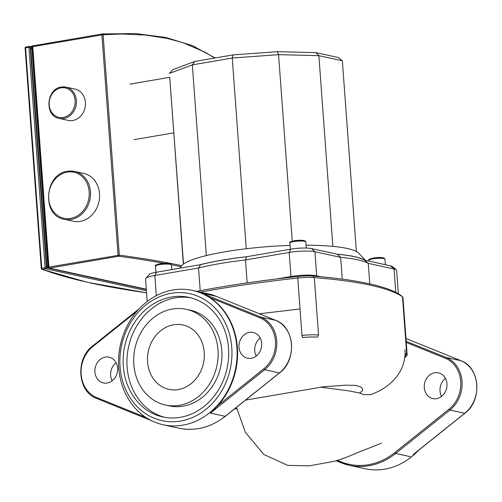 <?xml version="1.0" encoding="UTF-8"?>
<svg xmlns="http://www.w3.org/2000/svg" width="502" height="502" viewBox="0 0 502 502"><rect width="100%" height="100%" fill="white"/><g stroke="black" fill="none" stroke-linecap="round" stroke-linejoin="round"><path stroke-width="0.75" d="M320.395 387.155L348.752 390.87L359.589 392.997L362.312 390.851L362.808 389.885L362.03 387.927L360.185 386.785L355.981 385.379M359.589 392.997L363.818 394.697L370.702 394.547C390.663 387.883 406.676 370.821 404.951 349.568M404.876 356.15A281.126 47.621 -4.2 0 1 405.02 356.251A16.955 2.874 -4.2 0 1 405.208 357.324A16.955 2.874 -4.2 0 1 404.694 357.738M405.208 357.324L406.927 355.391A18.838 3.188 175.8 0 0 407.166 354.82A18.838 3.188 175.8 0 0 406.72 354.199A283.009 47.935 175.8 0 0 405.045 353.113M302.524 337.564A16.955 2.874 -4.2 0 1 317.421 337.162L318.532 334.978A18.838 3.188 175.8 0 0 301.978 335.43L302.524 337.564M200.417 292.145A283.009 47.935 -4.2 0 1 297.761 278.039A18.838 3.188 -4.2 0 1 314.315 277.587A283.009 47.935 -4.2 0 1 402.504 296.807A18.838 3.188 -4.2 0 1 402.629 296.902A18.838 3.188 -4.2 0 1 402.949 297.429L407.166 354.82M400.747 295.333A16.955 2.874 175.8 0 0 400.646 295.239A16.955 2.874 175.8 0 0 400.533 295.151A281.126 47.621 175.8 0 0 312.934 276.062A16.955 2.874 175.8 0 0 298.037 276.47A281.126 47.621 175.8 0 0 196.765 291.348M179.936 268.181L181.379 266.129A89.701 15.192 -4.2 0 1 183.531 264.065A89.701 15.192 -4.2 0 1 206.347 255.574A89.701 15.192 -4.2 0 1 246.256 248.728A89.701 15.192 -4.2 0 1 290.037 245.434M199.928 264.749A97.237 16.472 -4.2 0 1 244.932 256.892A97.237 16.472 -4.2 0 1 247.367 256.61L246.658 256.735A97.005 16.434 175.8 0 0 200.637 264.629L156.455 272.203A15.066 2.554 175.8 0 0 149.245 274.519L145.806 278.384A18.838 3.188 -4.2 0 1 154.823 275.491L198.547 267.993A100.77 17.068 -4.2 0 1 245.472 259.942L246.658 256.735M306.069 245.189A89.701 15.192 -4.2 0 1 332.87 246.369A89.701 15.192 -4.2 0 1 356.364 251.489A89.701 15.192 -4.2 0 1 358.597 253.115L365.506 260.381M337.413 254.263L336.999 254.169A97.237 16.472 -4.2 0 1 364.923 260.256L364.508 260.161A97.005 16.434 175.8 0 0 337.413 254.263L340.657 257.35A100.77 17.068 -4.2 0 1 368.28 263.368L364.508 260.161M292.258 241.173L278.56 54.662L318.864 55.672L342.358 60.792L356.364 251.489M233.016 54.894L194.845 61.445L192.341 64.883L232.25 58.031L278.56 54.662L277.317 51.675L233.016 54.894L232.25 58.031L246.256 248.728M332.87 246.369L318.864 55.672L315.865 52.641L277.317 51.675M369.792 283.887L368.28 263.368L394.026 268.978A18.838 3.188 -4.2 0 1 396.298 269.85L392.332 266.531A15.066 2.554 175.8 0 0 390.512 265.834L364.923 260.256M336.999 254.169L311.409 248.59A15.066 2.554 175.8 0 0 290.834 249.155L247.367 256.61M133.978 139.675L173.799 132.842L183.355 264.19M129.899 84.129L169.72 77.302L173.799 132.842M194.845 61.445L173.021 69.565L169.525 73.367L192.341 64.883L206.347 255.574M169.72 77.302L183.531 264.065M315.865 52.641L338.335 57.535L342.358 60.792M200.637 264.629L198.547 267.993L200.216 290.696M147.224 301.47L145.567 278.949A18.838 3.188 -4.2 0 1 145.806 278.384M396.298 269.85A18.838 3.188 -4.2 0 1 396.618 270.377L398.337 293.752M247.16 282.915L245.472 259.942L289.196 252.443A18.838 3.188 -4.2 0 1 314.917 251.74L340.657 257.35L342.257 279.125M321.06 276.759L316.687 275.811A18.838 3.188 175.8 0 0 290.965 276.508L276.809 278.936M445.45 378.395A13.184 11.282 -77.7 0 0 440.016 391.077A13.184 11.282 -77.7 0 0 441.515 396.448M446.956 383.76A13.184 11.282 102.3 0 1 432.812 398.588A13.184 11.282 102.3 0 1 424.29 387.651A13.184 11.282 102.3 0 1 438.428 372.823A13.184 11.282 102.3 0 1 446.956 383.76M405.961 338.455A68.749 58.816 102.3 0 1 406.294 338.618M418.404 450.432A68.749 58.816 102.3 0 1 411.408 456.902A68.749 58.816 102.3 0 1 365.142 468.768L349.417 465.341A68.749 58.816 -77.7 0 0 395.676 453.475A0.941 0.333 -128.7 0 1 394.773 452.616A67.808 58.006 102.3 0 1 341.071 461.827L337.4 460.34M415.38 452.754L464.733 413.272A0.941 0.333 -128.7 0 0 464.89 413.253A0.941 0.333 -128.7 0 0 464.946 413.102M117.587 368.104A13.184 11.282 -77.7 0 0 109.059 357.167A13.184 11.282 -77.7 0 0 94.922 371.995A13.184 11.282 -77.7 0 0 103.443 382.932A13.184 11.282 -77.7 0 0 117.587 368.104M112.147 380.792A13.184 11.282 102.3 0 1 110.647 375.421A13.184 11.282 102.3 0 1 116.081 362.733M261.674 343.387A13.184 11.282 -77.7 0 0 253.146 332.449A13.184 11.282 -77.7 0 0 239.008 347.271A13.184 11.282 -77.7 0 0 247.536 358.215A13.184 11.282 -77.7 0 0 261.674 343.387M256.24 356.069A13.184 11.282 102.3 0 1 254.734 350.703A13.184 11.282 102.3 0 1 260.174 338.015M204.245 352.31A32.963 28.2 -77.7 0 0 182.935 324.963A32.963 28.2 -77.7 0 0 147.582 362.03A32.963 28.2 -77.7 0 0 168.898 389.376A32.963 28.2 -77.7 0 0 204.245 352.31M218.006 349.95A48.976 41.892 -77.7 0 0 186.342 309.32A48.976 41.892 -77.7 0 0 133.821 364.389A48.976 41.892 -77.7 0 0 165.484 405.02A48.976 41.892 -77.7 0 0 218.006 349.95M186.342 309.32L190.151 310.148A48.976 41.892 102.3 0 1 221.821 350.779A48.976 41.892 102.3 0 1 169.299 405.848L165.484 405.02M228.529 348.143A61.219 52.371 -77.7 0 0 188.953 297.36A61.219 52.371 -77.7 0 0 123.297 366.196A61.219 52.371 -77.7 0 0 162.88 416.98A61.219 52.371 -77.7 0 0 228.529 348.143M164.794 417.357A61.219 52.371 102.3 0 1 127.113 367.025A61.219 52.371 102.3 0 1 190.848 297.811M209.447 412.895A68.749 58.816 102.3 0 1 163.181 424.761A68.749 58.816 102.3 0 1 119.244 372.609A68.749 58.816 102.3 0 1 146.195 302.279A68.749 58.816 102.3 0 1 192.461 290.413A68.749 58.816 102.3 0 1 236.398 342.559A68.749 58.816 102.3 0 1 209.447 412.895M146.019 304.89A64.984 55.59 -77.7 0 0 128.499 395.099A64.984 55.59 -77.7 0 0 205.807 409.45A64.984 55.59 -77.7 0 0 223.327 319.241A64.984 55.59 -77.7 0 0 146.019 304.89M216.444 296.393A0.941 0.483 112 0 0 216.406 296.375A0.941 0.483 112 0 0 216.362 296.362L201.591 293.143L209.83 297.579A68.749 58.816 -77.7 0 1 217.768 405.622L210.401 413.102L225.172 416.321A0.941 0.333 51.3 0 0 225.329 416.296A0.941 0.333 51.3 0 0 225.385 416.152M83.683 173.403A24.485 20.946 102.3 0 1 99.515 197.757A24.485 20.946 102.3 0 1 80.232 221.395A24.485 20.946 102.3 0 1 73.254 221.25L64.2 219.28A24.485 20.946 102.3 0 0 71.184 219.424A24.485 20.946 102.3 0 0 90.46 195.786A24.485 20.946 102.3 0 0 74.629 171.427L83.683 173.403M75.08 89.111A16.008 13.698 102.3 0 1 85.434 105.037A16.008 13.698 102.3 0 1 72.828 120.493A16.008 13.698 102.3 0 1 68.259 120.398L59.205 118.428A16.008 13.698 102.3 0 0 63.773 118.522A16.008 13.698 102.3 0 0 76.379 103.067A16.008 13.698 102.3 0 0 66.026 87.141L75.08 89.111M32.755 46.642A0.941 0.458 -99.7 0 1 33.069 45.814A0.941 0.458 -99.7 0 1 33.101 45.814A0.941 0.458 80.3 0 0 33.069 45.814A0.941 0.458 80.3 0 0 32.755 46.642L48.939 267.07L32.755 46.642L103.098 34.726A0.941 0.734 -94 0 0 102.251 33.948A0.941 0.458 80.3 0 0 102.22 33.954A0.941 0.458 80.3 0 0 101.9 34.776L118.089 255.204A0.941 0.458 80.3 0 0 118.635 256.233A0.941 0.722 -82.5 0 0 119.288 255.154L48.939 267.07A0.941 0.458 80.3 0 0 49.485 268.099A0.941 0.458 -99.7 0 1 48.939 267.07L48.349 267.171L32.166 46.742L32.755 46.642M146.32 289.202L49.485 268.099L146.32 289.202M181.743 265.665A682.802 115.655 175.8 0 0 119.288 255.154L103.098 34.726L122.356 34.011L145.662 35.077L167.448 38.466L182.86 42.651L204.967 52.158L214.624 58.05M25.84 47.062A0.941 0.885 -89.3 0 0 25.156 47.985M48.456 268.137L45.111 267.729A0.941 0.458 80.3 0 0 45.657 268.758A0.941 0.803 -77.7 0 0 46.397 267.692L30.208 47.263A0.941 0.822 -92.4 0 0 29.361 46.46L29.361 46.46A0.941 0.822 -92.4 0 0 29.273 46.466A0.941 0.458 80.3 0 0 29.241 46.473A0.941 0.458 80.3 0 0 28.928 47.295L30.208 47.263A850.438 416.189 -99.7 0 1 31.72 47.207M31.783 48.048L31.124 48.161L30.804 48.989L46.736 265.941A0.941 0.458 -99.7 0 0 47.282 266.976L47.872 267.102M236.844 408.854A82.598 13.993 -4.2 0 1 234.767 408.747M400.533 295.151L402.504 296.807L406.72 354.199L405.02 356.251M298.037 276.47L297.761 278.039L301.978 335.43M318.532 334.978L314.315 277.587L312.934 276.062M289.861 243.068A8.007 1.355 -4.2 0 1 293.795 241.6A8.007 1.355 -4.2 0 1 305.831 241.895C305.586 240.232 301.677 239.856 294.109 240.778C290.281 241.726 288.863 242.491 289.861 243.068L290.313 249.243M304.689 241.299A7.066 1.199 175.8 0 0 301.846 240.289A7.066 1.199 175.8 0 0 294.203 240.778M372.898 258.837A8.007 1.355 -4.2 0 1 383.829 258.543A8.007 1.355 -4.2 0 1 384.934 259.139C384.689 257.47 380.786 257.099 373.218 258.015C369.384 258.963 367.972 259.729 368.964 260.306A8.007 1.355 -4.2 0 1 372.898 258.837M383.798 258.536A7.066 1.199 175.8 0 0 380.955 257.526A7.066 1.199 175.8 0 0 373.306 258.015M171.452 264.949C171.213 263.286 167.304 262.91 159.736 263.832C155.909 264.774 154.49 265.539 155.488 266.123A8.007 1.355 -4.2 0 1 159.423 264.654A8.007 1.355 -4.2 0 1 170.354 264.353A8.007 1.355 -4.2 0 1 171.452 264.949L171.797 269.574M169.475 263.569A7.066 1.199 175.8 0 0 159.831 263.832M156.304 295.659L154.823 275.491L156.455 272.203M390.512 265.834L394.026 268.978L395.739 292.34M290.965 276.508L289.196 252.443L290.834 249.155M311.409 248.59L314.917 251.74L316.687 275.811M413.014 454.749L464.89 413.253C482.51 400.483 480.081 367.269 460.911 360.7A0.941 0.483 112 0 0 460.874 360.687A30.139 25.784 102.3 0 1 476.774 384.582A30.139 25.784 102.3 0 1 464.733 413.272L449.961 410.052A30.139 25.784 -77.7 0 0 462.003 381.363A30.139 25.784 -77.7 0 0 446.096 357.468L406.174 341.329M460.911 360.7L405.967 338.486L460.874 360.687L446.096 357.468A0.941 0.483 -68 0 0 445.312 358.252A29.198 24.974 102.3 0 1 460.717 381.401A29.198 24.974 102.3 0 1 449.052 409.193A0.941 0.333 51.3 0 0 449.961 410.052L395.676 453.475L410.454 456.694M341.159 462.788L336.089 460.736L349.417 465.341A68.749 58.816 -77.7 0 1 341.234 462.819A0.941 0.483 -68 0 1 341.197 462.806A0.941 0.483 -68 0 1 341.071 461.827M406.256 342.458L445.312 358.252M449.052 409.193L394.773 452.616M163.181 424.761L178.907 428.187A68.749 58.816 -77.7 0 0 225.172 416.321L279.457 372.898A30.139 25.784 -77.7 0 0 291.493 344.209A30.139 25.784 -77.7 0 0 275.592 320.314L216.362 296.362A68.749 58.816 -77.7 0 0 208.186 293.839L192.461 290.413M217.768 405.622L263.77 368.819A0.941 0.333 51.3 0 0 264.679 369.679L210.401 413.102M263.77 368.819A29.198 24.974 -77.7 0 0 275.435 341.027A29.198 24.974 -77.7 0 0 260.03 317.879A0.941 0.483 -68 0 1 260.82 317.095A30.139 25.784 102.3 0 1 276.721 340.99A30.139 25.784 102.3 0 1 264.679 369.679L279.457 372.898A0.941 0.333 -128.7 0 0 279.608 372.873C297.228 360.103 294.806 326.89 275.636 320.326A0.941 0.483 112 0 0 275.592 320.314L260.82 317.095L201.591 293.143M260.03 317.879L209.83 297.579M275.673 320.345A0.941 0.483 112 0 0 275.636 320.326L216.406 296.375L208.186 293.839M279.664 372.729A0.941 0.333 -128.7 0 1 279.608 372.873L225.329 416.296C210.884 427.491 195.41 431.45 178.907 428.187M151.265 420.544L96.729 398.494A0.941 0.483 -68 0 1 96.685 398.481A0.941 0.483 -68 0 1 96.566 397.502L145.931 417.463M92.864 345.909A0.941 0.333 51.3 0 0 92.713 345.928A0.941 0.333 51.3 0 0 92.82 346.562A29.198 24.974 -77.7 0 0 81.161 374.354A29.198 24.974 -77.7 0 0 96.566 397.502M136.908 311.296L92.82 346.562M67.644 171.282A24.485 20.946 102.3 0 1 74.629 171.427L67.557 171.282C44.44 173.774 41.421 215.797 64.2 219.28M67.237 172.104A23.544 20.143 -77.7 0 0 48.7 198.723A23.544 20.143 -77.7 0 0 70.638 218.389A23.544 20.143 -77.7 0 0 89.174 191.777A23.544 20.143 -77.7 0 0 67.237 172.104M61.457 87.047A16.008 13.698 102.3 0 1 66.026 87.141L61.369 87.047C46.222 88.691 44.264 116.125 59.205 118.428M61.049 87.869A15.066 12.889 -77.7 0 0 49.19 104.899A15.066 12.889 -77.7 0 0 63.227 117.493A15.066 12.889 -77.7 0 0 75.093 100.456A15.066 12.889 -77.7 0 0 61.049 87.869M146.339 289.434L48.895 268.2L118.635 256.233A681.86 115.498 -4.2 0 1 164.06 263.355M171.427 264.761A681.86 115.498 -4.2 0 1 180.965 266.719M102.188 33.96L33.101 45.814M48.895 268.2A0.941 0.458 -99.7 0 1 48.349 267.171L48.016 267.415A0.941 0.803 -77.7 0 0 48.895 268.2M33.044 45.82L32.511 45.914A0.941 0.458 -99.7 0 0 32.479 45.914A0.941 0.941 0 0 0 31.701 46.912L32.166 46.742A0.941 0.458 -99.7 0 1 32.479 45.914L102.22 33.954A0.941 0.941 0 0 1 102.314 33.941M25.163 48.098L25.564 47.872A0.941 0.458 -99.7 0 1 25.878 47.05A0.941 0.458 -99.7 0 1 25.909 47.044L29.216 46.479M41.352 268.526A0.941 0.872 -69.6 0 0 42.294 269.336A0.941 0.458 -99.7 0 1 41.748 268.3L41.352 268.526M146.584 292.804A681.86 115.498 -4.2 0 1 42.294 269.336L45.657 268.758L146.433 290.714M28.928 47.295L45.111 267.729L41.748 268.3L25.564 47.872L28.928 47.295M31.827 46.981L47.885 267.346A0.941 0.941 0 0 0 48.625 268.193L146.346 289.491M30.804 48.989L32.423 48.713M31.783 48.054L31.155 48.161M47.772 265.765L46.736 265.941M47.282 266.976L47.853 266.876M236.869 408.954L234.647 408.848M381.495 443.178L354.45 453.89C354.537 453.927 343.136 459.054 333.56 461.451L309.288 465.837L287.696 465.379L263.92 454.517L245.434 432.473L236.492 407.367M356.225 385.411L345.332 385.185L323.351 386.81L245.572 400.107M259.427 313.775L300.033 308.962M400.646 295.239L402.629 296.902M369.026 261.147L368.964 260.306M155.94 272.297L155.488 266.123M385.341 264.705L384.934 259.139M306.283 248.07L305.831 241.895M139.192 308.749L92.713 345.928C75.093 358.698 77.515 391.918 96.685 398.481L151.303 420.563M102.333 33.941L135.735 33.584L165.892 37.481L192.442 45.651L215.113 57.968M31.827 46.372L29.361 46.46A0.941 0.941 0 0 0 29.241 46.473L25.878 47.05A0.941 0.941 0 0 0 25.1 48.048L41.289 268.476A0.941 0.941 0 0 0 41.898 269.292L87.216 282.268L146.59 292.842"/></g></svg>
